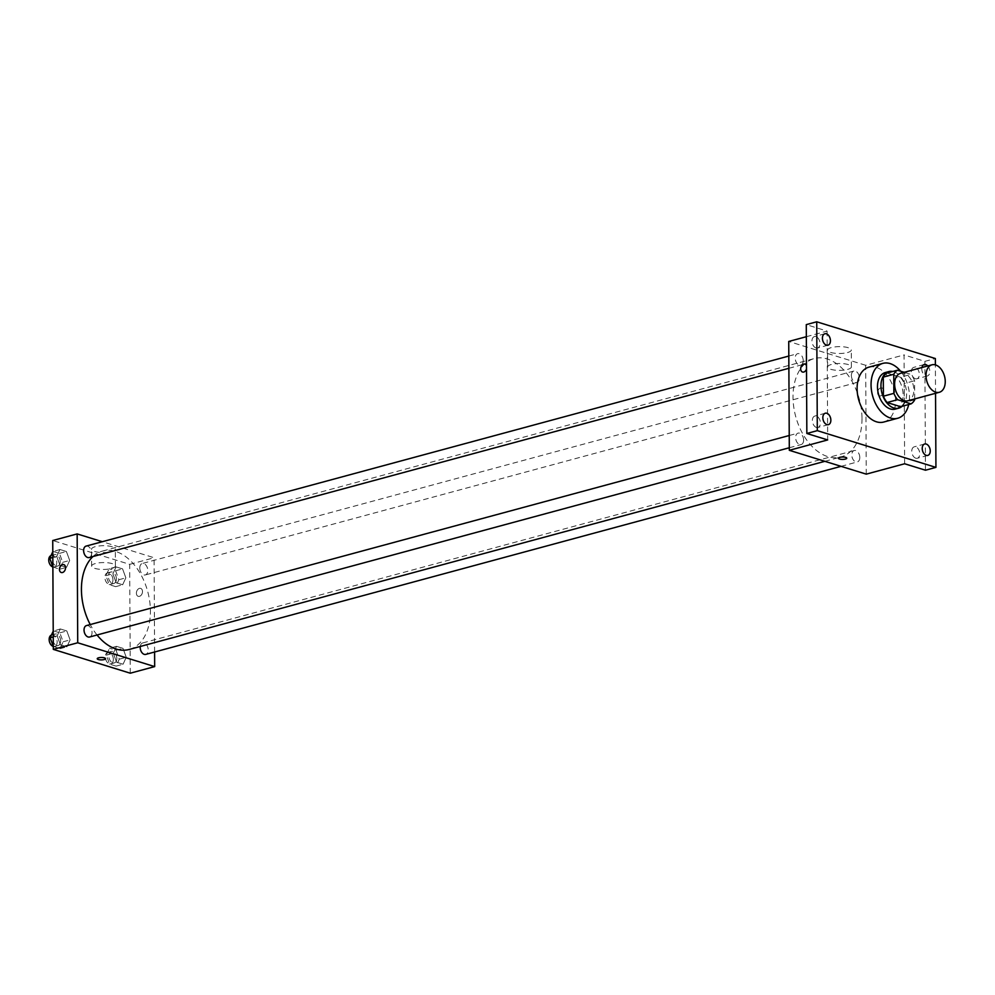 <?xml version="1.0" encoding="UTF-8"?>
<svg xmlns="http://www.w3.org/2000/svg" width="995" height="995" viewBox="0 0 995 995"><rect width="100%" height="100%" fill="white"/><g stroke="black" fill="none" stroke-linecap="round" stroke-linejoin="round"><path stroke-width="0.75" stroke-dasharray="4.97 3.73" d="M900.525 373.324A14.216 9.191 -105.1 0 1 913.858 390.028A14.216 9.191 -105.1 0 1 907.95 400.761M886.943 373.05L900.45 377.229L910.91 374.394L904.231 372.329M914.703 398.945L914.604 380.724A18.345 11.865 -105.1 0 0 910.91 374.394M914.703 399.816L904.244 402.652L904.144 383.56L914.604 380.724M904.244 402.652A18.345 11.865 -105.1 0 1 900.599 406.706M900.45 377.229A18.345 11.865 -105.1 0 1 904.144 383.56M902.129 406.296A18.955 12.251 74.9 0 0 905.612 386.682A18.955 12.251 74.9 0 0 892.714 371.483M885.339 372.528A18.955 12.251 -105.1 0 1 903.112 394.791A18.955 12.251 -105.1 0 1 895.239 409.119M900.612 371.21A28.432 18.383 -105.1 0 1 909.517 396.781A28.432 18.383 -105.1 0 1 908.709 404.517M868.909 367.155A28.432 18.383 -105.1 0 1 895.575 400.55A28.432 18.383 -105.1 0 1 883.759 422.029M927.788 365.949A5.92 3.831 -105.1 0 1 929.815 371.869A5.92 3.831 -105.1 0 1 927.365 375.973A5.92 3.831 -105.1 0 1 923.173 373.66A5.92 3.831 -105.1 0 1 921.955 367.528M935.536 393.299L935.387 364.904M915.798 458.21A5.92 3.831 74.9 0 0 917.315 458.26A5.92 3.831 74.9 0 0 919.691 452.663A5.92 3.831 74.9 0 0 915.736 446.879A5.92 3.831 74.9 0 0 914.218 446.83A5.92 3.831 74.9 0 0 911.843 452.426A5.92 3.831 74.9 0 0 915.798 458.21M915.388 378.747A5.92 3.831 74.9 0 0 916.905 378.796A5.92 3.831 74.9 0 0 919.28 373.2A5.92 3.831 74.9 0 0 915.325 367.416A5.92 3.831 74.9 0 0 913.808 367.366A5.92 3.831 74.9 0 0 911.432 372.963A5.92 3.831 74.9 0 0 915.388 378.747M904.629 463.769L904.057 354.916L924.89 361.359L935.362 358.536M925.462 470.212L924.89 361.359M866.259 474.142L865.687 365.289L904.057 354.916M865.687 365.289L788.736 341.459M806.336 336.708L827.106 331.086L806.273 324.631M847.466 352.566A11.878 3.433 179.7 0 0 851.31 350.016A11.878 3.433 179.7 0 0 839.407 346.633A11.878 3.433 179.7 0 0 827.541 350.14A11.878 3.433 179.7 0 0 834.656 353.237A11.878 3.433 179.7 0 0 847.466 352.566M816 347.976A5.92 3.831 74.9 0 0 817.517 348.026A5.92 3.831 74.9 0 0 819.892 342.429A5.92 3.831 74.9 0 0 815.937 336.633A5.92 3.831 74.9 0 0 814.42 336.584A5.92 3.831 74.9 0 0 812.044 342.18A5.92 3.831 74.9 0 0 816 347.976M816.41 427.44A5.92 3.831 74.9 0 0 817.927 427.477A5.92 3.831 74.9 0 0 820.315 421.892A5.92 3.831 74.9 0 0 816.348 416.097A5.92 3.831 74.9 0 0 814.843 416.047A5.92 3.831 74.9 0 0 812.455 421.644A5.92 3.831 74.9 0 0 816.41 427.44M827.106 331.086L827.678 439.939M861.993 418.485A50.981 32.972 -105.1 0 1 840.812 457.016A50.981 32.972 -105.1 0 1 795.677 416.407A50.981 32.972 -105.1 0 1 814.184 358.586A50.981 32.972 -105.1 0 1 861.993 418.485M803.214 360.613A5.92 3.831 -105.1 0 1 800.751 365.09A5.92 3.831 -105.1 0 1 795.515 360.377A5.92 3.831 -105.1 0 1 797.654 353.66A5.92 3.831 -105.1 0 1 803.214 360.613M859.804 457.476A5.92 3.831 -105.1 0 1 857.342 461.941A5.92 3.831 -105.1 0 1 852.093 457.227A5.92 3.831 -105.1 0 1 854.245 450.511A5.92 3.831 -105.1 0 1 859.804 457.476M803.624 440.076A5.92 3.831 -105.1 0 1 801.174 444.554A5.92 3.831 -105.1 0 1 795.925 439.84A5.92 3.831 -105.1 0 1 798.077 433.123A5.92 3.831 -105.1 0 1 803.624 440.076M851.372 375.525A5.92 3.831 74.9 0 0 856.919 382.478A5.92 3.831 74.9 0 0 859.071 375.762A5.92 3.831 74.9 0 0 853.834 371.048A5.92 3.831 74.9 0 0 851.372 375.525M806.485 365.65A4.142 2.923 107.2 0 1 806.783 367.242A4.142 2.923 107.2 0 1 806.51 368.983M877.615 392.714A4.142 2.923 -72.8 0 0 879.443 395.861A4.142 2.923 -72.8 0 0 883.461 392.764A4.142 2.923 -72.8 0 0 881.893 387.938A4.142 2.923 -72.8 0 0 877.615 392.714A4.142 2.923 -72.8 0 0 879.443 395.848A4.142 2.923 -72.8 0 0 883.461 392.764A4.142 2.923 -72.8 0 0 881.893 387.938A4.142 2.923 -72.8 0 0 877.615 392.714M804.955 364.108L804.955 364.108A4.142 2.923 107.2 0 1 806.783 367.242A4.142 2.923 107.2 0 1 802.505 372.03L802.505 372.03M847.553 369.431A11.878 3.433 179.7 0 0 851.397 366.881A11.878 3.433 179.7 0 0 839.494 363.511A11.878 3.433 179.7 0 0 827.629 367.006A11.878 3.433 179.7 0 0 834.743 370.115A11.878 3.433 179.7 0 0 847.553 369.431M838.462 458.235L838.462 458.235A4.142 1.194 -0.3 0 1 842.603 457.016A4.142 1.194 -0.3 0 1 846.757 458.197L846.757 458.197M92.983 556.516A50.981 32.972 -105.1 0 1 102.609 551.043A50.981 32.972 -105.1 0 1 150.407 610.942A50.981 32.972 -105.1 0 1 129.226 649.461M97.037 634.997A50.981 32.972 -105.1 0 1 90.234 624.562M139.785 567.983A5.92 3.831 74.9 0 0 145.332 574.936A5.92 3.831 74.9 0 0 147.484 568.22A5.92 3.831 74.9 0 0 142.248 563.506A5.92 3.831 74.9 0 0 139.785 567.983M86.49 625.569A5.92 3.831 -105.1 0 1 92.05 632.534A5.92 3.831 -105.1 0 1 89.587 637.011M140.258 646.489A5.92 3.831 -105.1 0 1 142.658 642.969A5.92 3.831 -105.1 0 1 148.218 649.922A5.92 3.831 -105.1 0 1 145.755 654.399M86.08 546.106A5.92 3.831 -105.1 0 1 91.627 553.071A5.92 3.831 -105.1 0 1 89.164 557.548M154.598 652.011L154.101 557.747L102.336 541.715M59.924 549.489L56.727 556.429L60.011 565.371L66.491 567.374L69.687 560.434L66.404 551.504L59.924 549.489L56.727 556.429L60.011 565.371L66.491 567.374L69.687 560.434L66.404 551.504L59.924 549.489L52.797 551.703M116.514 646.352L113.318 653.28L116.589 662.222L123.069 664.225L126.265 657.297L122.994 648.354L116.514 646.352L113.318 653.28L116.589 662.222L123.069 664.225L126.265 657.297L122.994 648.354L116.514 646.352L109.537 648.23L106.341 655.17L109.612 664.113L116.092 666.115L119.288 659.175L116.017 650.245L109.537 648.23M130.258 673.205L129.686 564.352L52.735 540.521M60.334 628.952L57.138 635.892L60.421 644.822L66.901 646.837L70.098 639.897L66.814 630.954L60.334 628.952L57.138 635.892L60.421 644.822L66.901 646.837L70.098 639.897L66.814 630.954L60.334 628.952L53.22 631.166M116.092 566.889L112.895 573.817L116.179 582.759L122.659 584.761L125.855 577.834L122.572 568.891L116.092 566.889L112.895 573.817L116.179 582.759L122.659 584.761L125.855 577.834L122.572 568.891L116.092 566.889L109.114 568.767L105.918 575.707L109.201 584.65L115.681 586.652L118.878 579.724L115.594 570.782L109.114 568.767M129.686 564.352L154.101 557.747M111.465 551.628A11.878 3.433 179.7 0 0 115.308 549.066A11.878 3.433 179.7 0 0 103.405 545.695A11.878 3.433 179.7 0 0 91.54 549.19A11.878 3.433 179.7 0 0 98.654 552.3A11.878 3.433 179.7 0 0 111.465 551.628M136.39 593.194A4.142 2.923 -72.8 0 0 138.218 596.328A4.142 2.923 -72.8 0 0 142.235 593.231A4.142 2.923 -72.8 0 0 140.668 588.406A4.142 2.923 -72.8 0 0 136.39 593.194A4.142 2.923 -72.8 0 0 138.206 596.328A4.142 2.923 -72.8 0 0 142.235 593.231A4.142 2.923 -72.8 0 0 140.668 588.406A4.142 2.923 -72.8 0 0 136.39 593.194M63.717 564.575L63.717 564.575A4.142 2.923 107.2 0 1 65.546 567.71A4.142 2.923 107.2 0 1 61.267 572.498L61.267 572.498M111.552 568.493A11.878 3.433 179.7 0 0 115.395 565.944A11.878 3.433 179.7 0 0 103.492 562.573A11.878 3.433 179.7 0 0 91.627 566.068A11.878 3.433 179.7 0 0 98.741 569.177A11.878 3.433 179.7 0 0 111.552 568.493M97.236 658.715L97.236 658.715A4.142 1.194 -0.3 0 1 101.366 657.484A4.142 1.194 -0.3 0 1 105.52 658.665L105.52 658.665M116.403 578.953A5.92 3.831 -105.1 0 1 113.94 583.431A5.92 3.831 -105.1 0 1 108.704 578.717A5.92 3.831 -105.1 0 1 110.855 572.001A5.92 3.831 -105.1 0 1 116.403 578.953M105.918 575.707L112.895 573.817M109.201 584.65L116.179 582.759M115.681 586.652L122.659 584.761M118.878 579.724L125.855 577.834M115.594 570.782L122.572 568.891M112.92 579.898A5.92 3.831 -105.1 0 1 110.457 584.376A5.92 3.831 -105.1 0 1 105.209 579.662A5.92 3.831 -105.1 0 1 107.36 572.933A5.92 3.831 -105.1 0 1 112.92 579.898M52.884 566.839L59.513 569.264L62.71 562.324L59.426 553.382L52.946 551.379M60.235 561.566A5.92 3.831 -105.1 0 1 57.772 566.031A5.92 3.831 -105.1 0 1 52.536 561.317A5.92 3.831 -105.1 0 1 54.688 554.601A5.92 3.831 -105.1 0 1 60.235 561.566M52.834 557.474L56.727 556.429M53.033 567.249L60.011 565.371M59.513 569.264L66.491 567.374M62.71 562.324L69.687 560.434M59.426 553.382L66.404 551.504M50.994 555.608A5.92 3.831 -105.1 0 1 51.193 555.546A5.92 3.831 -105.1 0 1 56.752 562.498A5.92 3.831 -105.1 0 1 54.29 566.976A5.92 3.831 -105.1 0 1 52.884 566.963M116.825 658.416A5.92 3.831 -105.1 0 1 114.363 662.894A5.92 3.831 -105.1 0 1 109.114 658.18A5.92 3.831 -105.1 0 1 111.266 651.464A5.92 3.831 -105.1 0 1 116.825 658.416M106.341 655.17L113.318 653.28M109.612 664.113L116.589 662.222M116.092 666.115L123.069 664.225M119.288 659.175L126.265 657.297M116.017 650.245L122.994 648.354M113.331 659.362A5.92 3.831 -105.1 0 1 110.868 663.839A5.92 3.831 -105.1 0 1 105.632 659.113A5.92 3.831 -105.1 0 1 107.783 652.397A5.92 3.831 -105.1 0 1 113.331 659.362M53.295 646.302L59.924 648.715L63.12 641.787L59.837 632.845L53.369 630.842M60.658 641.016A5.92 3.831 -105.1 0 1 58.195 645.494A5.92 3.831 -105.1 0 1 52.946 640.78A5.92 3.831 -105.1 0 1 55.098 634.064A5.92 3.831 -105.1 0 1 60.658 641.016M53.245 636.937L57.138 635.892M53.444 646.713L60.421 644.822M59.924 648.715L66.901 646.837M63.12 641.787L70.098 639.897M59.837 632.845L66.814 630.954M51.417 635.071A5.92 3.831 -105.1 0 1 51.616 635.009A5.92 3.831 -105.1 0 1 57.163 641.962A5.92 3.831 -105.1 0 1 54.7 646.439A5.92 3.831 -105.1 0 1 53.295 646.427M825.303 413.224L814.843 416.047M828.4 424.654L817.927 427.477M924.691 443.994L914.218 446.83M927.775 455.424L917.315 458.26M924.268 364.531L913.808 367.366M927.365 375.973L916.905 378.796M824.88 333.76L814.42 336.584M827.977 345.19L817.517 348.026M851.397 366.881L851.31 350.016M827.629 367.006L827.541 350.14M824.867 461.319L840.812 457.016M102.609 551.043L814.184 358.586M853.834 371.048L142.248 563.506M856.919 382.478L145.332 574.936M789.296 447.762L801.174 444.554M789.234 435.512L798.077 433.123M841.073 466.344L857.342 461.941M142.658 642.969L854.245 450.511M788.886 368.299L800.751 365.09M788.824 356.048L797.654 353.66M115.395 565.944L115.308 549.066M91.627 566.068L91.54 549.19M110.457 584.376L113.94 583.431M107.36 572.933L110.855 572.001M54.29 566.976L57.772 566.031M51.193 555.546L54.688 554.601M110.868 663.839L114.363 662.894M107.783 652.397L111.266 651.464M54.7 646.439L58.195 645.494M51.616 635.009L55.098 634.064"/><path stroke-width="1.49" d="M945.25 381.533A14.216 9.191 -105.1 0 1 939.342 392.279A14.216 9.191 -105.1 0 1 926.755 380.961A14.216 9.191 -105.1 0 1 931.917 364.829A14.216 9.191 -105.1 0 1 945.25 381.533M939.342 392.279L907.95 400.761A14.216 9.191 -105.1 0 1 895.363 389.443A14.216 9.191 -105.1 0 1 900.525 373.324L931.917 364.829M904.231 372.329L897.415 370.215A18.345 11.865 -105.1 0 0 893.771 374.269L893.871 393.361A18.345 11.865 -105.1 0 0 897.565 399.691L911.059 403.87A18.345 11.865 -105.1 0 0 914.703 399.816L914.703 398.945M897.565 399.691L887.105 402.527L900.599 406.706L911.059 403.87M887.105 402.527A18.345 11.865 -105.1 0 1 883.398 396.197L893.871 393.361M897.415 370.215L886.943 373.05A18.345 11.865 -105.1 0 0 883.299 377.105L883.398 396.197M892.714 371.483A18.955 12.251 74.9 0 0 888.821 371.583A18.955 12.251 74.9 0 0 881.209 389.48A18.955 12.251 74.9 0 0 893.871 408.012A18.955 12.251 74.9 0 0 898.721 408.174A18.955 12.251 74.9 0 0 902.129 406.296M898.721 408.174L895.239 409.119A18.955 12.251 -105.1 0 1 890.376 408.957A18.955 12.251 -105.1 0 1 877.727 390.426A18.955 12.251 -105.1 0 1 885.339 372.528L888.821 371.583M883.299 377.105L893.771 374.269M908.709 404.517A28.432 18.383 -105.1 0 1 897.701 418.261A28.432 18.383 -105.1 0 1 872.54 395.624A28.432 18.383 -105.1 0 1 882.863 363.374A28.432 18.383 -105.1 0 1 900.612 371.21M897.701 418.261L883.759 422.029A28.432 18.383 -105.1 0 1 858.586 399.393A28.432 18.383 -105.1 0 1 868.909 367.155L882.863 363.374M826.397 333.81A5.92 3.831 -105.1 0 1 830.352 339.594A5.92 3.831 -105.1 0 1 827.977 345.19A5.92 3.831 -105.1 0 1 822.728 340.477A5.92 3.831 -105.1 0 1 824.88 333.76A5.92 3.831 -105.1 0 1 826.397 333.81M921.955 367.528A5.92 3.831 -105.1 0 1 924.268 364.531A5.92 3.831 -105.1 0 1 925.785 364.58A5.92 3.831 -105.1 0 1 927.788 365.949M926.208 444.044A5.92 3.831 -105.1 0 1 930.163 449.839A5.92 3.831 -105.1 0 1 927.775 455.424A5.92 3.831 -105.1 0 1 922.539 450.71A5.92 3.831 -105.1 0 1 924.691 443.994A5.92 3.831 -105.1 0 1 926.208 444.044M826.82 413.261A5.92 3.831 -105.1 0 1 830.775 419.057A5.92 3.831 -105.1 0 1 828.4 424.654A5.92 3.831 -105.1 0 1 823.151 419.94A5.92 3.831 -105.1 0 1 825.303 413.224A5.92 3.831 -105.1 0 1 826.82 413.261M935.387 364.904L935.362 358.536L816.733 321.795L817.305 430.648L935.934 467.389L935.536 393.299M806.336 336.708L788.736 341.459L789.309 450.312L866.259 474.142L904.629 463.769L925.462 470.212L935.934 467.389M816.733 321.795L806.273 324.631L806.846 433.484L817.305 430.648M806.846 433.484L827.678 439.939L789.309 450.312M846.757 458.197A4.142 1.194 -0.3 0 1 845.414 459.081A4.142 1.194 -0.3 0 1 840.949 459.329A4.142 1.194 -0.3 0 1 838.462 458.235A4.142 1.194 -0.3 0 1 842.603 457.016A4.142 1.194 -0.3 0 1 846.757 458.197A4.142 1.194 -0.3 0 1 845.414 459.081A4.142 1.194 -0.3 0 1 840.949 459.317A4.142 1.194 -0.3 0 1 838.462 458.235M806.51 368.983A4.142 2.923 107.2 0 1 802.505 372.03A4.142 2.923 107.2 0 1 800.925 367.205A4.142 2.923 107.2 0 1 804.955 364.108A4.142 2.923 107.2 0 1 806.485 365.65M802.505 372.03A4.142 2.923 107.2 0 1 800.938 367.205A4.142 2.923 107.2 0 1 804.955 364.108M824.867 461.319L129.226 649.461A50.981 32.972 -105.1 0 1 97.037 634.997M90.234 624.562A50.981 32.972 -105.1 0 1 92.983 556.516M789.296 447.762L89.587 637.011A5.92 3.831 -105.1 0 1 84.339 632.285A5.92 3.831 -105.1 0 1 86.49 625.569L789.234 435.512M841.073 466.344L145.755 654.399A5.92 3.831 -105.1 0 1 141.713 652.322A5.92 3.831 -105.1 0 1 140.258 646.489M788.886 368.299L89.164 557.548A5.92 3.831 -105.1 0 1 83.928 552.822A5.92 3.831 -105.1 0 1 86.08 546.106L788.824 356.048M102.336 541.715L77.162 533.917L77.722 642.77L154.673 666.6L154.598 652.011M77.162 533.917L52.735 540.521L53.307 649.374L77.722 642.77M53.307 649.374L130.258 673.205L154.673 666.6M105.52 658.665A4.142 1.194 -0.3 0 1 104.177 659.561A4.142 1.194 -0.3 0 1 99.711 659.797A4.142 1.194 -0.3 0 1 97.236 658.715A4.142 1.194 -0.3 0 1 101.366 657.496A4.142 1.194 -0.3 0 1 105.52 658.665A4.142 1.194 -0.3 0 1 104.177 659.561A4.142 1.194 -0.3 0 1 99.711 659.797A4.142 1.194 -0.3 0 1 97.236 658.715M65.546 567.71A4.142 2.923 107.2 0 1 61.267 572.498A4.142 2.923 107.2 0 1 59.7 567.672A4.142 2.923 107.2 0 1 63.717 564.575A4.142 2.923 107.2 0 1 65.546 567.71M61.267 572.498A4.142 2.923 107.2 0 1 59.7 567.672A4.142 2.923 107.2 0 1 63.717 564.575M52.797 551.703L49.75 558.307L52.884 566.839M49.75 558.307L52.834 557.474M52.884 566.963A5.92 3.831 -105.1 0 1 48.854 561.379A5.92 3.831 -105.1 0 1 50.994 555.608M53.22 631.166L50.16 637.77L53.295 646.302M50.16 637.77L53.245 636.937M53.295 646.427A5.92 3.831 -105.1 0 1 49.265 640.842A5.92 3.831 -105.1 0 1 51.417 635.071"/></g></svg>
